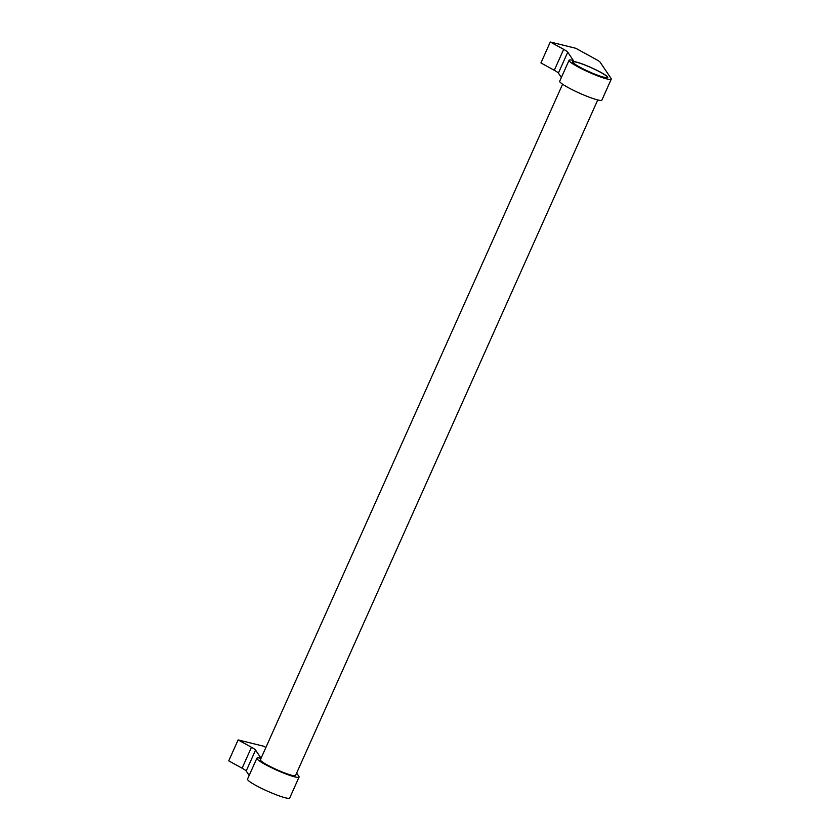 <?xml version="1.0" encoding="UTF-8"?>
<svg xmlns="http://www.w3.org/2000/svg" width="840" height="840" viewBox="0 0 840 840"><rect width="100%" height="100%" fill="white"/><g stroke="black" fill="none" stroke-linecap="round" stroke-linejoin="round"><path stroke-width="1.26" d="M562.59 84.21L260.389 759.759A19.257 2.352 24.1 0 0 267.351 765.009A19.257 2.352 24.1 0 0 285.38 773.21A19.257 2.352 24.1 0 0 295.554 775.488L597.744 99.939M569.069 60.27L559.702 81.218A23.111 2.814 24.1 0 0 568.061 87.507A23.111 2.814 24.1 0 0 589.691 97.356A23.111 2.814 24.1 0 0 601.892 100.086L611.258 79.149A23.111 2.814 -155.9 0 1 599.057 76.419A23.111 2.814 -155.9 0 1 577.426 66.57A23.111 2.814 -155.9 0 1 569.069 60.27A23.111 2.814 -155.9 0 1 573.311 60.449L567.756 52.164A11.55 1.407 24.1 0 0 563.661 49.34L550.295 42L575.778 48.279L596.127 59.462A11.55 1.407 -155.9 0 1 600.212 62.276L611.09 78.477A23.111 2.814 -155.9 0 1 611.258 79.149M600.789 72.324A19.257 2.352 -155.9 0 1 607.74 77.574A19.257 2.352 -155.9 0 1 597.576 75.295A19.257 2.352 -155.9 0 1 579.548 67.095A19.257 2.352 -155.9 0 1 572.586 61.845A19.257 2.352 -155.9 0 1 582.76 64.124A19.257 2.352 -155.9 0 1 600.789 72.324M256.882 758.195L247.517 779.131A23.111 2.814 24.1 0 0 255.864 785.421A23.111 2.814 24.1 0 0 277.505 795.27A23.111 2.814 24.1 0 0 289.706 798L299.072 777.063A23.111 2.814 -155.9 0 1 286.87 774.333A23.111 2.814 -155.9 0 1 265.23 764.484A23.111 2.814 -155.9 0 1 256.882 758.195A23.111 2.814 -155.9 0 1 261.03 758.341M296.646 773.042L298.904 776.391A23.111 2.814 -155.9 0 1 299.072 777.063M579.863 67.168A18.68 2.279 24.1 0 0 597.356 75.127A18.68 2.279 24.1 0 0 607.215 77.343A18.68 2.279 24.1 0 0 600.464 72.251A18.68 2.279 24.1 0 0 582.981 64.291A18.68 2.279 24.1 0 0 573.111 62.087A18.68 2.279 24.1 0 0 579.863 67.168M261.062 758.268L255.559 750.078A11.55 1.407 24.1 0 0 251.465 747.264L238.109 739.914L263.592 746.193L265.892 747.464M238.109 739.914L228.743 760.851L242.099 768.201A11.55 1.407 24.1 0 1 246.194 771.015L249.165 775.436M550.295 42L540.928 62.937L554.295 70.287A11.55 1.407 24.1 0 1 558.39 73.101L561.351 77.522M246.194 771.015L255.559 750.078M242.099 768.201L251.465 747.264M558.39 73.101L567.756 52.164M554.295 70.287L563.661 49.34"/></g></svg>
